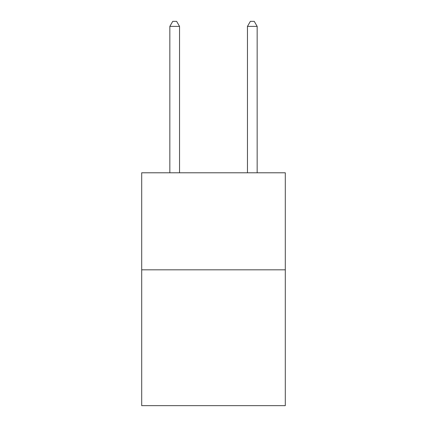 <?xml version="1.0" encoding="UTF-8"?>
<svg xmlns="http://www.w3.org/2000/svg" width="427" height="427" viewBox="0 0 427 427"><rect width="100%" height="100%" fill="white"/><g stroke="black" fill="none" stroke-linecap="round" stroke-linejoin="round"><path stroke-width="0.64" d="M285.3 269.816L285.3 405.65L141.7 405.65L141.7 172.786L285.3 172.786L285.3 269.816L141.7 269.816M179.543 172.786L179.543 26.394L169.839 26.394L169.839 172.786M169.839 26.394L172.748 21.35L176.629 21.35L179.543 26.394M257.161 172.786L257.161 26.394L247.457 26.394L247.457 172.786M247.457 26.394L250.371 21.35L254.252 21.35L257.161 26.394"/></g></svg>
